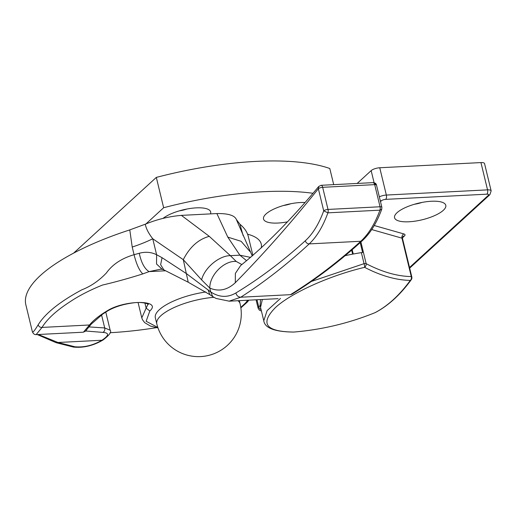 <?xml version="1.0" encoding="UTF-8"?>
<svg xmlns="http://www.w3.org/2000/svg" width="517" height="517" viewBox="0 0 517 517"><rect width="100%" height="100%" fill="white"/><g stroke="black" fill="none" stroke-linecap="round" stroke-linejoin="round"><path stroke-width="0.78" d="M323.72 210.858L327.907 212.836A3.296 1.577 -92.9 0 0 328.017 209.43A3.296 1.06 166.4 0 0 323.72 210.858C318.847 224.087 312.707 234.065 305.301 240.78C282.773 261.163 259.637 278.56 235.888 292.971C227.648 297.798 219.26 297.456 210.729 291.943L186.702 273.803L162.06 257.692L160.632 264.704L163.902 269.906L188.22 282.224L183.283 259.676L201.617 279.871L209.792 288.066C218.794 291.905 227.293 290.127 235.287 282.728C263.554 253.976 291.245 222.646 318.369 188.744L323.72 210.858M241.866 264.568L236.185 261.434C224.068 260.452 209.527 275.147 209.792 288.066L210.729 291.943L212.765 296.616L216.132 298.464L229.102 301.152L240.767 297.217C264.064 282.288 286.877 264.517 309.224 243.901C316.721 236.851 322.951 226.491 327.907 212.836L379.943 210.167L381.753 209.172L381.856 207.265A3.296 1.06 166.4 0 0 380.053 206.761A3.296 1.577 87.1 0 1 379.943 210.167C374.909 223.829 368.524 234.195 360.795 241.258C338.073 261.893 314.633 279.697 290.457 294.671L292.086 294.173M381.869 207.317A3.296 1.06 166.4 0 0 381.856 207.265L376.505 185.151C376.279 183.632 375.155 182.792 373.132 182.63A3.296 1.577 -92.9 0 1 374.696 184.64A3.296 1.06 -13.6 0 1 376.505 185.151L373.177 182.63M247.733 300.222L245.549 302.975L247.333 302.064L248.871 300.164M163.915 269.919L162.151 269.267L156.541 264L156.612 254.732C151.287 252.083 145.51 251.598 139.273 253.265L134.071 254.707C121.754 258.287 112.512 264.394 106.347 273.021C98.921 280.763 90.798 286.34 81.977 289.746C59.92 301.585 45.315 313.276 38.168 324.812C34.561 330.738 32.623 333.038 32.364 331.72C33.217 333.749 34.471 334.712 36.119 334.615L83.321 332.205L85.854 331.016L86.914 329.4M157.84 327.474L146.137 321.264L149.82 310.963C162.538 299.647 124.539 299.647 107.006 310.943C99.135 315.667 93.299 320.346 89.499 324.986L83.78 331.759M85.854 331.016L102.799 332.392C104.447 331.597 105.08 330.111 104.705 327.94L88.969 326.912M102.799 332.392C109.423 332.851 109.139 335.468 101.946 340.244L102.915 340.07C93.228 345.724 83.405 348.057 73.44 347.075L74.849 346.758L58.001 342.493L55.978 342.642M105.623 312.171A23.065 7.432 166.4 0 1 106.004 313.005L110.16 330.208L104.705 327.94L101.552 314.898M74.849 346.758C83.877 347.618 92.905 345.446 101.946 340.244L58.001 342.493L38.342 334.512M36.125 334.615L42.032 327.423C40.1 327.487 38.814 326.621 38.168 324.812M139.273 253.265C141.251 262.623 144.514 268.743 149.064 271.619L160.6 269.195L162.157 269.267M252.897 255.437L248.36 236.689A183.445 59.119 166.4 0 0 239.946 224.268L236.385 219.531L236.876 220.714M243.171 235.739L239.946 224.268M162.06 257.692L156.612 254.732L152.754 238.764C148.515 233.309 146.033 228.456 145.303 224.197L129.78 229.903L132.216 247.042L134.071 254.707C136.404 264.155 139.312 270.559 142.795 273.907L149.064 271.619L165.55 270.772M129.78 229.903A154.169 49.684 166.4 0 0 25.85 304.784L32.364 331.72M201.617 279.871C204.351 268.013 219.156 255.572 230.375 255.657L209.275 236.34C198.347 239.319 189.687 247.1 183.283 259.676L152.754 238.77A65.905 21.242 -13.6 0 1 132.216 247.042M373.125 182.63L321.096 185.299A3.296 1.577 -92.9 0 1 322.666 187.309L374.696 184.64L380.053 206.768L328.011 209.43L322.66 187.316A3.296 1.06 166.4 0 0 318.369 188.744L318.75 186.463L321.102 185.299A3.296 1.577 -92.9 0 0 321.044 185.299M236.385 219.531C234.647 215.382 228.139 213.392 216.862 213.553L181.396 215.376C169.065 216.423 157.039 219.363 145.303 224.197M240.651 265.525L235.377 273.383L235.287 282.728M236.185 261.434L230.375 255.657L239.882 255.172L250.616 257.401M216.862 213.553L227.784 237.109L241.135 241.31L250.008 251.598M227.784 237.109L239.882 255.172L246.389 260.542M205.869 291.982A42.84 13.804 166.4 0 0 155.339 317.813L156.806 323.875A42.84 42.84 0 0 0 227.37 345.401A42.84 42.84 0 0 0 240.082 303.731A42.84 13.804 166.4 0 0 237.988 300.72M162.991 218.4A26.361 8.498 -13.6 0 1 186.508 209.107A26.361 8.498 -13.6 0 1 208.454 209.488A26.361 8.498 -13.6 0 1 210.484 213.883M179.393 210.839A13.183 4.246 166.4 0 0 186.734 209.068M287.329 221.871A26.361 8.498 -13.6 0 1 264.361 215.809A26.361 8.498 -13.6 0 1 304.862 202.509M283.484 205.501A13.183 4.246 166.4 0 0 290.825 203.73M247.565 234.182A77.44 24.958 -13.6 0 1 261.259 247.94M145.93 223.945L163.65 207.724A179.599 57.878 -13.6 0 1 312.908 193.274M333.704 184.653L329.801 168.51A179.599 57.878 166.4 0 0 156.315 177.402L163.65 207.724M156.315 177.402L73.595 253.143M156.444 327.668A179.599 57.878 -13.6 0 1 110.076 332.715M375.394 312.501A3.296 2.831 62.4 0 1 375.348 312.526A3.296 2.831 62.4 0 0 375.348 312.526C388.441 305.599 400.423 294.651 411.28 279.678A3.296 2.488 -144.1 0 1 411.28 279.684A3.296 2.488 -144.1 0 1 410.291 280.401A3.296 2.844 -89.1 0 0 411.273 276.563C397.205 276.317 382.166 272.013 366.146 263.664A3.296 2.501 117.6 0 1 364.608 267.341C380.842 275.787 396.067 280.136 410.291 280.401C399.544 295.194 387.802 305.941 375.071 312.649A3.296 2.831 62.4 0 0 375.342 312.526A3.296 3.296 0 0 1 375.064 312.656L375.071 312.649C349.014 323.215 321.968 329.684 293.94 332.043L293.947 332.05C265.912 331.778 259.696 323.668 275.296 307.712C290.69 293.165 329.484 275.632 364.608 267.341A3.296 0.872 -103.6 0 0 364.052 263.657L311.454 281.429M280.498 298.412L267.102 310.633L263.767 320.837C264.924 328.14 274.921 331.882 293.759 332.063A3.296 2.327 -91.3 0 0 293.759 332.063A3.296 2.327 -91.3 0 0 293.94 332.043A3.296 3.296 0 0 1 293.753 332.063A3.296 2.327 -91.3 0 1 293.566 332.056M360.2 242.596L362.604 252.529A3.296 1.06 166.4 0 0 361.383 252.626A88.646 28.564 166.4 0 0 345.097 255.689M480.946 162.577L487.544 189.862A6.592 2.126 166.4 0 1 491.15 190.876L484.545 163.592A6.592 2.126 166.4 0 0 480.946 162.577L379.743 167.76A6.592 2.126 166.4 0 0 371.161 170.623L357.15 183.451M352.18 249.666L353.234 254.028M262.358 299.472L260.536 307.356L260.103 305.579L260.516 299.569M352.639 254.138L351.799 250.648L350.752 250.894M352.303 250.176L351.799 250.648M397.043 212.7A26.361 8.498 -13.6 0 1 420.508 202.729A26.361 8.498 -13.6 0 1 443.586 202.877A26.361 8.498 -13.6 0 1 422.169 219.777A26.361 8.498 -13.6 0 1 395.402 214.536A26.361 8.498 -13.6 0 1 397.043 212.7M414.524 204.234A13.183 4.246 166.4 0 0 421.866 202.457M305.301 240.78C305.967 242.751 307.272 243.791 309.224 243.901L360.795 241.258L362.404 240.612C339.708 261.272 316.275 279.122 292.111 294.147L290.457 294.671L240.767 297.217C238.247 297.068 236.624 295.653 235.888 292.971M149.82 310.963L146.137 308.132L141.787 317.865L142.408 319.603L144.631 322.608L150.499 326.078L158.002 327.927M245.549 302.975L240.799 307.395M107.006 310.943L107.969 310.73C114.858 306.82 123.233 304.216 133.102 302.897C144.101 301.262 150.072 304.978 148.004 304.287L147.946 304.145M147.972 304.242L146.137 308.132L144.896 302.988M142.795 273.907C129.011 278.275 115.543 282.004 102.385 285.08C89.758 290.218 79.023 295.75 70.189 301.663C56.515 310.465 47.131 319.047 42.032 327.423L89.499 324.986L91.322 324.036L102.851 313.993L107.969 310.73M209.818 294.651L208.086 289.804M209.275 236.34L181.396 215.376M213.928 297.314A42.84 13.804 166.4 0 0 160.852 315.725A42.84 13.804 166.4 0 0 156.806 323.875M360.898 241.969L366.146 263.664A3.296 1.06 166.4 0 0 364.052 263.657L361.383 252.626M411.28 279.684A3.296 3.296 0 0 0 411.816 276.976A3.296 1.06 166.4 0 0 411.273 276.563L401.98 238.169A3.296 1.06 -13.6 0 1 402.523 238.576L402.879 236.624A3.296 2.695 -132.5 0 1 404.372 236.023A6.592 2.126 166.4 0 0 403.906 233.949L374.224 225.515M371.717 229.561L401.98 238.169A3.296 2.708 105.9 0 1 403.906 233.949M402.459 237.775L404.372 236.023M260.116 305.625L258.726 306.898A3.296 2.695 47.5 0 0 261.066 309.56M257.001 299.744L258.726 306.898A6.592 2.126 166.4 0 0 258.106 308.151L259.327 310.11L261.434 311.066M409.677 268.129L489.864 194.709A3.296 2.695 -132.5 0 1 488.371 195.31L409.522 267.502M380.253 200.635A3.296 2.695 47.5 0 0 381.384 200.796A3.296 1.06 -13.6 0 1 385.676 199.368A3.296 1.577 87.1 0 0 386.348 195.051L487.544 189.862A3.296 1.577 87.1 0 1 486.878 194.179A3.296 1.06 -13.6 0 1 488.371 195.31M385.676 199.368L486.878 194.179M379.743 167.76L386.348 195.051A6.592 2.126 166.4 0 0 379.342 196.874M380.493 201.617L381.384 200.796M371.161 170.623L374.088 182.727M362.398 240.618C370.321 233.316 376.77 222.833 381.753 209.172M240.87 307.873L247.339 302.064M85.945 330.602L91.328 324.03M102.902 340.083C109.404 335.132 111.821 331.849 110.147 330.24M37.263 334.564L56.056 342.668L73.44 347.075M209.715 294.587L188.22 282.224M212.765 296.616L209.74 294.6M138.078 302.529L141.781 317.826M252.264 255.986L236.844 220.63M318.756 186.45C291.717 219.008 265.699 245.349 240.715 265.473M229.089 301.178L278.12 298.664M239.339 300.655L240.082 303.731M411.816 276.976L402.523 238.576M491.15 190.876L489.864 194.709M256.083 299.795L258.106 308.151M263.644 320.204L260.536 307.356"/></g></svg>
